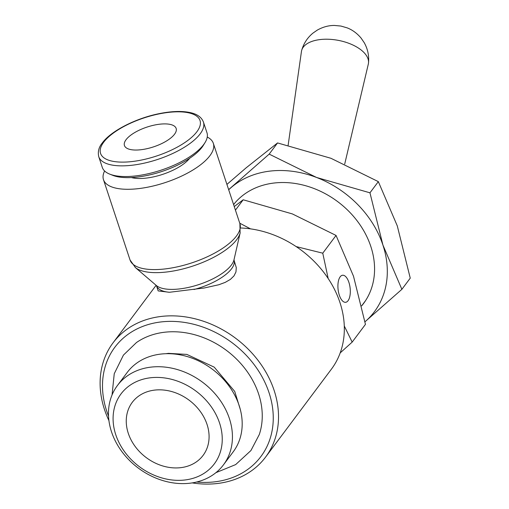 <?xml version="1.0" encoding="UTF-8"?>
<svg xmlns="http://www.w3.org/2000/svg" width="509" height="509" viewBox="0 0 509 509"><rect width="100%" height="100%" fill="white"/><g stroke="black" fill="none" stroke-linecap="round" stroke-linejoin="round"><path stroke-width="0.76" d="M240.674 227.987A95.291 77.164 36.8 0 1 329.037 279.829A95.291 77.164 36.8 0 1 331.41 369.159L265.596 457.076A95.291 77.164 36.8 0 1 216.955 483.55A95.291 77.164 36.8 0 1 192.205 482.901M108.926 420.561A95.291 77.164 36.8 0 1 113.03 342.862A95.291 77.164 36.8 0 1 161.671 316.388A95.291 77.164 36.8 0 1 259.208 361.924A95.291 77.164 36.8 0 1 265.596 457.076M194.018 289.506A40.854 15.639 -18.3 0 0 231.589 268.739A40.854 15.639 -18.3 0 0 234.013 260.01L236.278 267.6L235.96 271.952L233.968 275.923L230.38 279.409L225.22 282.374L218.851 284.741L204.173 288.005L169.402 292.281L158.172 290.906L156.441 285.664A40.854 15.639 -18.3 0 0 169.402 292.281M108.525 416.063A91.206 73.856 36.8 0 1 161.417 321.892A91.206 73.856 36.8 0 1 269.057 392.738A91.206 73.856 36.8 0 1 214.334 481.883A91.206 73.856 36.8 0 1 196.633 482.017M112.056 394.946L114.245 373.721L123.42 355.11L136.45 342.551A79.449 64.338 36.8 0 1 164.833 332.205A79.449 64.338 36.8 0 1 239.612 362.262A79.449 64.338 36.8 0 1 259.304 434.514L250.924 450.554L235.654 464.596L215.899 472.676M235.432 210.141L243.187 199.782L292.376 213.926L336.048 235.438L353.507 276.215L365.456 324.367L352.171 342.105L344.275 325.957M250.523 228.865L239.745 223.19M104.606 170.986A57.854 22.148 -18.3 0 0 103.48 179.671A57.854 22.148 -18.3 0 0 138.066 188.68A57.854 22.148 -18.3 0 0 213.335 143.341A57.854 22.148 -18.3 0 0 207.252 137.036M135.19 267.41A56.76 21.728 -18.3 0 0 135.458 267.632A56.76 21.728 -18.3 0 0 166.195 272.048A56.76 21.728 -18.3 0 0 236.672 239.694A56.76 21.728 -18.3 0 0 240.108 233.02A56.76 21.728 -18.3 0 0 240.191 232.683M135.286 267.492L156.378 285.524A41.948 16.059 -18.3 0 0 156.581 285.689A41.948 16.059 -18.3 0 0 179.295 288.953A41.948 16.059 -18.3 0 0 231.379 265.043A41.948 16.059 -18.3 0 0 233.917 260.112A41.948 16.059 -18.3 0 0 233.981 259.857L240.165 232.804M98.752 156.696L102.284 167.385A55.131 21.104 -18.3 0 0 109.734 174.129A55.131 21.104 -18.3 0 0 135.241 175.968A55.131 21.104 -18.3 0 0 205.012 142.622A55.131 21.104 -18.3 0 0 206.972 132.76L203.435 122.077A55.131 21.104 -18.3 0 1 200.164 133.854A55.131 21.104 -18.3 0 1 131.71 165.279A55.131 21.104 -18.3 0 1 98.752 156.696C97.633 151.746 98.803 147.177 102.271 142.991C110.879 131.01 135.801 118.285 159.177 113.653C172.074 111.064 182.75 110.784 191.199 112.826C197.587 114.372 201.666 117.458 203.435 122.077M109.734 174.129L112.775 175.344A52.376 20.048 -18.3 0 0 137.01 177.094A52.376 20.048 -18.3 0 0 203.295 145.409L205.012 142.622M189.66 158.28A35.395 13.546 161.7 0 1 145.962 178.131A35.395 13.546 161.7 0 1 131.398 177.552M288.132 145.3L301.449 51.479A34.033 17.351 10.7 0 1 301.684 50.346A34.033 17.351 10.7 0 1 320.422 39.53A34.033 17.351 10.7 0 1 365.246 53.973A34.033 17.351 10.7 0 1 368.51 62.951A34.033 17.351 10.7 0 1 368.319 64.089L344.72 164.006M117.439 385.491L127.199 372.461A66.215 53.617 36.8 0 1 160.997 354.06A66.215 53.617 36.8 0 1 228.77 385.701A66.215 53.617 36.8 0 1 233.211 451.82L223.457 464.851A66.215 53.617 36.8 0 1 189.653 483.245A66.215 53.617 36.8 0 1 121.88 451.604A66.215 53.617 36.8 0 1 117.439 385.491A66.215 53.617 36.8 0 1 151.243 367.091A66.215 53.617 36.8 0 1 219.016 398.732A66.215 53.617 36.8 0 1 223.457 464.851M184.582 480.025A58.306 47.216 36.8 0 1 115.772 434.731A58.306 47.216 36.8 0 1 150.753 377.742A58.306 47.216 36.8 0 1 219.564 423.036A58.306 47.216 36.8 0 1 184.582 480.025M180.504 467.688A44.245 35.827 36.8 0 1 135.216 446.546A44.245 35.827 36.8 0 1 132.251 402.371A44.245 35.827 36.8 0 1 154.838 390.079A44.245 35.827 36.8 0 1 200.12 411.221A44.245 35.827 36.8 0 1 203.085 455.396A44.245 35.827 36.8 0 1 180.504 467.688M140.719 149.754A27.225 10.422 161.7 0 1 124.444 145.517A27.225 10.422 161.7 0 1 159.864 124.183A27.225 10.422 161.7 0 1 176.146 128.421A27.225 10.422 161.7 0 1 140.719 149.754M348.061 300.711A13.616 6.051 -96.4 0 1 345.636 302.301A13.616 6.051 -96.4 0 1 338.574 292.395A13.616 6.051 -96.4 0 1 340.158 276.832A13.616 6.051 -96.4 0 1 342.582 275.242A13.616 6.051 -96.4 0 1 349.645 285.148A13.616 6.051 -96.4 0 1 348.061 300.711M234.248 206.565L243.187 199.782M340.19 352.902L352.171 342.105M328.184 278.525L322.763 253.183L296.136 246.579M322.763 253.183L336.048 235.438M361.664 305.89A81.675 66.145 -143.2 0 0 359.068 223.464A81.675 66.145 -143.2 0 0 274.415 182.986A81.675 66.145 -143.2 0 0 233.586 204.561M226.919 184.411L246.121 167.843L277.558 142.934L330.939 158.286L378.333 181.63L397.287 225.888L410.248 278.143L401.875 289.328L382.927 245.071A95.291 77.164 36.8 0 1 364.972 321.796L401.875 289.328M228.694 189.774A95.291 77.164 36.8 0 1 231.76 187.026A95.291 77.164 36.8 0 1 270.47 171.049A95.291 77.164 36.8 0 1 316.579 177.469L269.185 154.119L228.649 189.628M382.927 245.071L369.96 192.816L316.579 177.469A95.291 77.164 36.8 0 1 382.927 245.071M269.185 154.119L277.558 142.934M369.96 192.816L378.333 181.63M103.48 179.671L130.037 259.972A57.854 22.148 -18.3 0 0 164.623 268.981A57.854 22.148 -18.3 0 0 236.462 236.004A57.854 22.148 -18.3 0 0 239.898 223.642L213.335 143.341M103.677 142.221A52.376 20.048 -18.3 0 0 131.876 161.569A52.376 20.048 -18.3 0 0 196.913 131.716A52.376 20.048 -18.3 0 0 168.708 112.368A52.376 20.048 -18.3 0 0 103.677 142.221M165.896 353.71L168.447 353.354L186.854 354.41L214.225 367.148L234.725 391.421L240.293 409.408M361.651 305.852L365.494 300.717M240.108 233.02L239.898 223.642M301.684 50.346C303.688 43.392 307.455 37.641 312.99 33.085L317.272 30.12C322.916 26.958 328.636 25.405 334.432 25.45L340.922 26.054L347.144 27.861C352.381 29.872 357.019 33.27 361.053 38.048L364.215 42.661C367.746 48.947 369.178 55.704 368.51 62.951M130.037 259.972L135.458 267.632M113.03 342.862L156.117 285.301M233.618 204.669L234.903 202.957"/></g></svg>
